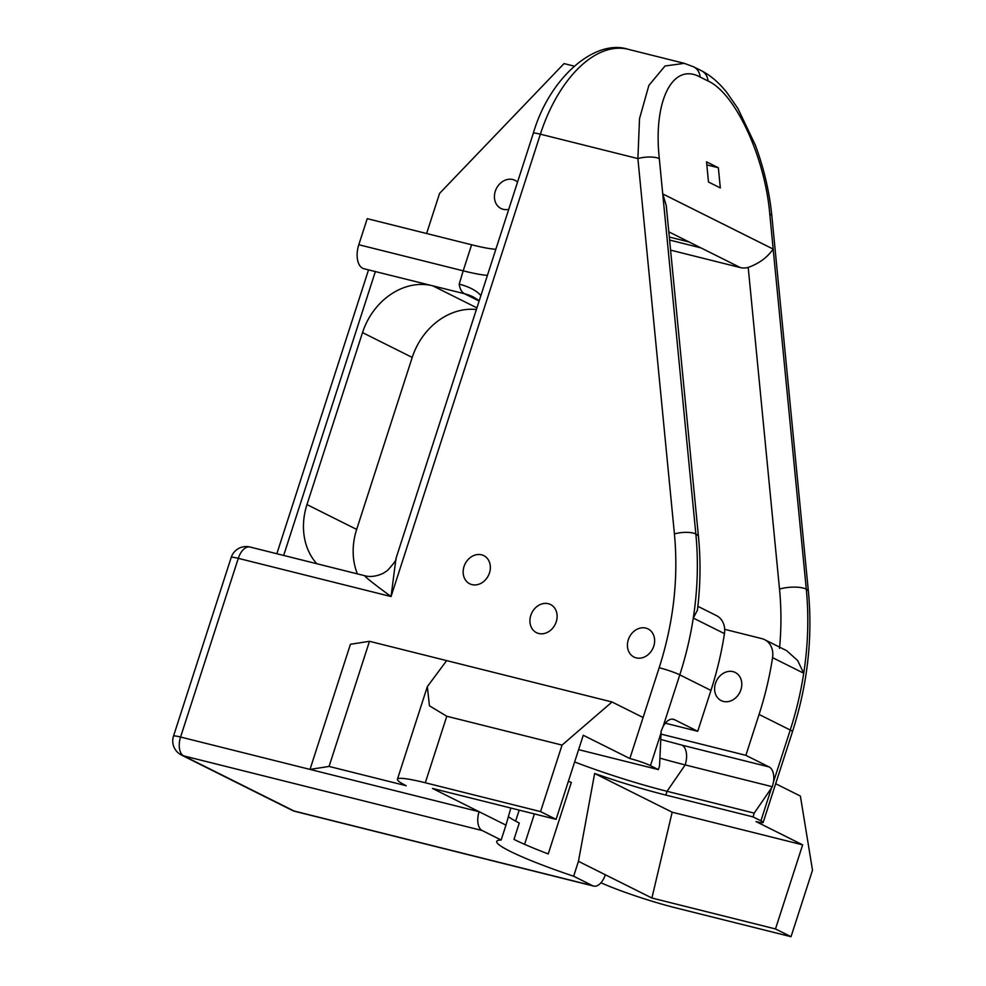 <?xml version="1.0" encoding="UTF-8"?>
<svg xmlns="http://www.w3.org/2000/svg" width="986" height="986" viewBox="0 0 986 986"><rect width="100%" height="100%" fill="white"/><g stroke="black" fill="none" stroke-linecap="round" stroke-linejoin="round"><path stroke-width="1.48" d="M659.917 758.123A110.888 11.228 -162.1 0 0 685.184 764.914A16.515 9.108 104 0 0 681.942 745.145L769.142 766.96L745.872 755.338L661.014 734.102M733.005 671.639A15.727 13.028 -63.5 0 0 715.959 682.016A15.727 13.028 -63.5 0 0 721.16 700.602A15.727 13.028 -63.5 0 0 723.391 701.428A15.727 13.028 -63.5 0 0 740.437 691.05A15.727 13.028 -63.5 0 0 735.223 672.464A15.727 13.028 -63.5 0 0 733.005 671.639M508.739 209.34A15.727 13.028 116.5 0 1 500.999 208.49A15.727 13.028 116.5 0 1 495.292 191.235A15.727 13.028 116.5 0 1 515.049 180.352A15.727 13.028 116.5 0 1 517.551 182.077M489.487 572.903A15.727 13.028 -63.5 0 0 483.781 555.636A15.727 13.028 -63.5 0 0 464.024 566.531A15.727 13.028 -63.5 0 0 469.73 583.786A15.727 13.028 -63.5 0 0 489.487 572.903M556.24 621.784A15.727 13.028 -63.5 0 0 550.545 604.529A15.727 13.028 -63.5 0 0 530.788 615.412A15.727 13.028 -63.5 0 0 536.483 632.667A15.727 13.028 -63.5 0 0 556.24 621.784M653.755 646.175A15.727 13.028 -63.5 0 0 648.048 628.92A15.727 13.028 -63.5 0 0 628.292 639.803A15.727 13.028 -63.5 0 0 633.998 657.058A15.727 13.028 -63.5 0 0 653.755 646.175M643.094 717.5L659.178 667.732A15.727 1.59 17.9 0 1 679.785 674.855L710.955 690.422L697.743 731.292L674.473 719.669A16.515 9.108 104 0 0 673.438 719.287A16.515 9.108 104 0 0 663.073 726.596L661.125 731.168L659.56 765.839L658.352 769.598L650.464 765.654A15.727 1.59 -162.1 0 0 629.844 758.53L643.094 717.5L612.035 701.983L369.479 641.307L350.424 644.277L310.011 769.413L479.097 811.712A15.727 8.677 -76 0 0 482.179 830.545L501.147 840.023A94.373 9.552 -162.1 0 0 496.71 841.403A94.373 9.552 -162.1 0 0 573.642 876.234L592.623 885.711L294.099 811.034A15.727 8.677 104 0 0 295.097 811.404L593.609 886.081A15.727 8.677 -76 0 1 592.623 885.711M605.318 874.755L578.449 861.333L594.644 773.48A94.373 9.552 -162.1 0 0 665.821 795.073L753.021 816.889L760.909 820.82A15.727 1.59 -162.1 0 1 763.152 822.472A15.727 1.59 -162.1 0 1 756.065 821.584L802.653 844.854L672.169 812.205L651.906 898.024L605.318 874.755A15.727 8.677 -76 0 1 593.609 886.081M508.382 816.63A94.373 9.552 -162.1 0 0 519.277 823.014L513.989 839.394A94.373 9.552 -162.1 0 0 548.241 853.913L571.325 782.428A94.373 9.552 17.9 0 1 568.38 781.306M501.147 840.023L505.966 825.134L432.509 788.443L556.092 819.354L583.256 735.26L629.844 758.53M510.834 808.027L505.966 825.134M574.628 761.956A94.373 9.552 -162.1 0 0 667.041 791.302L754.228 813.117L753.021 816.889M578.449 861.333L573.642 876.234M669.605 240.054L700.96 247.893L689.115 241.989L669.309 237.034M568.367 781.343A20.447 2.071 17.9 0 1 571.325 782.428M487.429 275.316A62.919 6.372 -162.1 0 1 463.198 270.83L471.604 244.774L367.223 218.658L358.805 244.725A19.658 10.846 -76 0 0 363.896 268.722L464.492 293.729A19.658 10.846 -76 0 1 459.193 284.165L463.198 270.83L358.805 244.725M471.604 244.774A62.919 6.372 -162.1 0 0 495.847 249.261M659.178 667.732C673.512 622.893 678.59 578.289 674.424 533.919A15.727 5.324 -5.6 0 1 695.845 534.005A19.658 6.655 -5.6 0 1 698.495 536.926L666.253 205.581L662.74 193.922L659.314 158.66A15.727 5.324 174.4 0 0 637.893 158.586L639.52 118.665L648.874 85.388L665.008 66.013L684.296 63.338L628.181 49.3A117.975 65.051 104 0 0 540.377 134.195L391.048 596.555C371.414 582.06 362.922 575.232 365.547 576.046M674.424 533.919L637.893 158.586L540.377 134.195A15.727 1.59 -162.1 0 0 533.303 133.295L395.978 558.483L391.048 596.555L238.292 558.347L180.574 737.035L310.011 769.413L329.065 766.43L406.244 785.743A61.921 6.273 -162.1 0 1 397.432 779.248L427.345 686.613L429.44 705.816L446.781 716.255L425.299 782.761L540.562 811.601L562.045 745.096L446.781 716.255M720.322 187.919L708.49 182.016L706.531 161.852L718.363 167.756L720.322 187.919M663.073 726.596L679.785 674.855A314.583 260.489 -63.5 0 0 693.281 618.062L697.398 610.26C700.467 585.462 700.824 561.022 698.495 536.926M710.955 690.422A314.583 260.489 -63.5 0 0 724.451 633.628L693.281 618.062A314.583 260.489 -63.5 0 0 695.845 534.005L662.74 193.922L773.184 249.088L806.289 589.172A15.727 5.324 -5.6 0 1 808.409 591.501L771.878 216.168A15.727 5.324 174.4 0 0 769.758 213.826L773.184 249.088C767.244 257.531 758.924 263.632 748.201 267.403L779.507 589.073A19.658 6.655 -5.6 0 1 806.289 589.172A314.583 260.489 116.5 0 1 803.726 673.228A314.583 260.489 116.5 0 1 790.242 730.022A15.727 1.59 17.9 0 1 792.473 731.674C807.485 684.814 812.797 638.102 808.409 591.501M480.897 295.566A62.919 30.751 -7.7 0 0 459.193 284.165M697.866 606.316L716.477 615.609A19.658 16.281 116.5 0 1 724.451 633.628M665.34 723.194L697.743 731.292M700.96 247.893L740.4 267.6A19.658 16.281 -63.5 0 0 748.201 267.403M658.352 769.598L578.609 749.643M740.4 267.6L670.579 250.136M745.872 755.338L759.072 714.456A314.583 260.489 -63.5 0 0 772.568 657.662A19.658 16.281 -63.5 0 0 764.594 639.643A19.658 16.281 -63.5 0 0 761.821 638.62L724.673 629.327M759.072 714.456L790.242 730.022L773.529 781.762A16.515 9.108 104 0 0 769.142 766.96M773.529 781.762L772.358 786.729L685.184 764.914L667.041 791.302L665.821 795.073M754.228 813.117L772.358 786.729M764.594 639.643L786.68 650.674L797.649 660.534L803.726 673.228L772.568 657.662M426.605 233.522L439.571 193.392L564.041 63.585L574.16 66.124M476.386 309.53A62.919 52.098 -63.5 0 0 412.222 357.425L356.661 529.42A62.919 52.098 -63.5 0 0 357.4 573.889M316.802 563.733A62.919 52.098 116.5 0 1 306.966 504.585L362.515 332.602A62.919 52.098 116.5 0 1 432.669 285.78L476.916 307.878M706.826 164.872L718.363 167.756M395.978 558.483C396.729 559.481 393.858 563.536 387.338 570.623L382.962 573.433C372.511 578.141 365.855 576.046 364.845 575.75L364.857 575.75M672.169 812.205L594.644 773.48M612.035 701.983L562.045 745.096M540.562 811.601L556.092 819.354M425.299 782.761A61.921 6.273 -162.1 0 0 397.432 779.248M600.955 882.79A61.921 6.273 -162.1 0 0 675.755 907.872L791.031 936.7L775.489 928.948L651.906 898.024M791.031 936.7L812.501 870.194L800.385 796.059L775.662 783.71M802.653 844.854L775.489 928.948M446.658 660.608L427.345 686.613M369.479 641.307L329.065 766.43M660.768 739.451L681.942 745.145M364.845 575.75L250 547.02A15.727 8.677 -76 0 0 238.292 558.347A15.727 1.59 -162.1 0 0 231.205 557.447L173.499 736.135A15.727 1.59 -162.1 0 1 180.574 737.035A15.727 8.677 104 0 0 183.655 755.868L482.179 830.545M291.881 810.209L181.436 755.042A15.727 13.028 -63.5 0 0 183.655 755.868L294.099 811.034A15.727 13.028 -63.5 0 1 291.881 810.209A15.727 15.727 0 0 0 295.097 811.404M668.804 231.833L689.115 241.989M479.122 301.038L464.492 293.729A62.919 52.098 116.5 0 1 473.366 297.008L479.233 300.693M650.464 765.654L661.064 732.82M659.314 158.66C653.028 101.016 672.612 61.896 700.159 77.056A15.727 13.028 -63.5 0 0 693.651 66.838L684.296 63.338M700.159 77.056L708.047 81C735.297 93.202 764.889 156.885 769.758 213.826M708.047 81A15.727 13.028 -63.5 0 0 701.539 70.782L693.651 66.838M674.473 719.669L672.329 719.139M771.508 787.987L760.909 820.82M779.507 589.073C781.405 608.522 781.405 628.279 779.532 648.357M524.589 844.324L534.4 813.931M519.191 810.122L515.629 821.128M375.395 271.446L283.66 555.451M412.222 357.425L362.515 332.602M306.966 504.585L356.661 529.42M533.303 133.295C549.313 77.931 594.915 38.417 628.181 49.3M771.878 216.168C769.536 192.307 764.027 168.643 755.375 145.164L737.898 108.485L726.867 92.561C719.201 82.824 710.746 75.565 701.539 70.782M763.152 822.472L792.473 731.674M276.844 553.738L368.53 269.881M250 547.02A15.727 15.727 0 0 0 231.205 557.447M173.499 736.135A15.727 15.727 0 0 0 181.436 755.042"/></g></svg>
